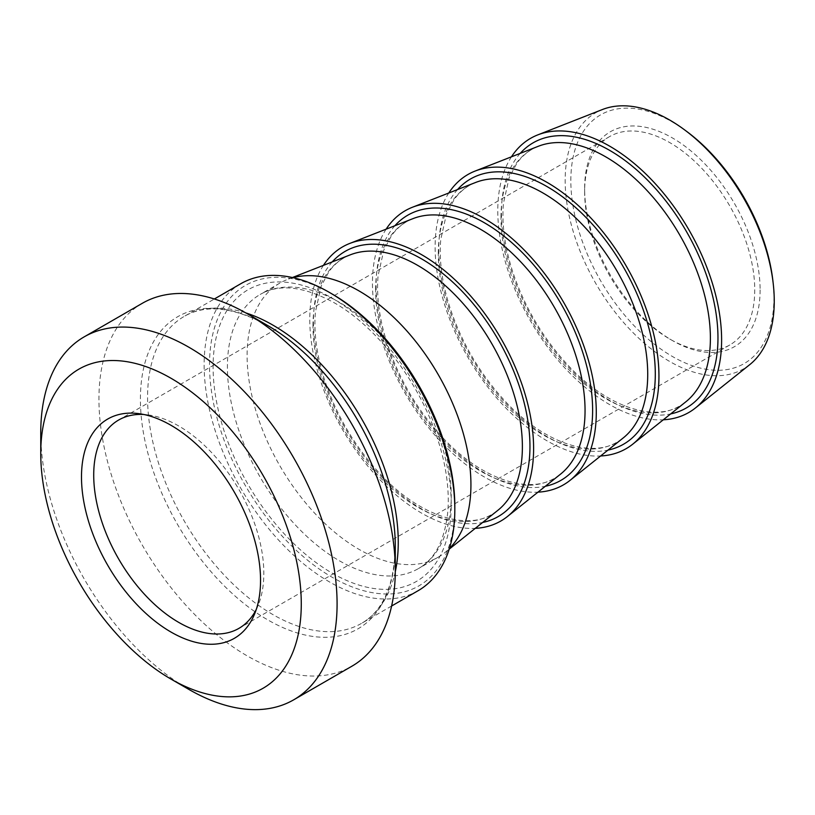<?xml version="1.0" encoding="UTF-8"?>
<svg xmlns="http://www.w3.org/2000/svg" width="815" height="815" viewBox="0 0 815 815"><rect width="100%" height="100%" fill="white"/><g stroke="black" fill="none" stroke-linecap="round" stroke-linejoin="round"><path stroke-width="0.61" stroke-dasharray="4.08 3.06" d="M749.769 364.621A147.841 85.361 60 0 1 633.938 333.549A147.841 85.361 60 0 1 565.162 180.41A147.841 85.361 60 0 1 602.479 109.505M686.607 131.368A143.583 82.896 -120 0 0 571.284 169.897A143.583 82.896 -120 0 0 667.617 353.588A143.583 82.896 -120 0 0 773.904 297.852A143.583 82.896 -120 0 0 772.905 280.839M760.11 289.885A124.084 71.638 60 0 1 672.375 340.538A124.084 71.638 60 0 1 584.63 188.571A124.084 71.638 60 0 1 672.375 137.918A124.084 71.638 60 0 1 760.11 289.885M511.453 156.806A158.263 91.372 -120 0 0 497.792 210.8A158.263 91.372 -120 0 0 663.288 419.796M584.63 191.678A120.284 69.448 -120 0 0 669.686 338.989A120.284 69.448 -120 0 0 729.832 344.949A120.284 69.448 -120 0 0 754.741 289.885A120.284 69.448 -120 0 0 702.235 168.837A120.284 69.448 -120 0 0 609.549 136.614A120.284 69.448 -120 0 0 584.63 191.678L584.63 188.571M256.328 609.304A120.284 69.448 -120 0 0 258.223 605.127A120.284 69.448 -120 0 0 238.907 489.489A120.284 69.448 -120 0 0 148.422 414.947A120.284 69.448 -120 0 0 143.858 414.499M418.105 590.712A177.252 102.344 60 0 1 281.511 543.218A177.252 102.344 60 0 1 204.137 364.835A177.252 102.344 60 0 1 240.853 283.691M332.163 294.021A173.463 100.143 -120 0 0 209.516 364.835A173.463 100.143 -120 0 0 332.163 577.275A173.463 100.143 -120 0 0 454.821 506.461M293.023 277.681A158.263 91.372 -120 0 0 287.063 279.627A158.263 91.372 -120 0 0 279.891 283.08A158.263 91.372 -120 0 0 247.108 355.534A158.263 91.372 -120 0 0 316.2 514.805A158.263 91.372 -120 0 0 438.154 557.205A158.263 91.372 -120 0 0 444.725 552.723A158.263 91.372 -120 0 0 449.401 548.526M142.34 303.282A209.547 120.977 -120 0 0 98.941 399.207A209.547 120.977 -120 0 0 190.415 610.078A209.547 120.977 -120 0 0 351.886 666.222M448.79 192.992A158.263 91.372 -120 0 0 435.118 246.986A158.263 91.372 -120 0 0 600.624 455.982M386.116 229.178A158.263 91.372 -120 0 0 372.455 283.162A158.263 91.372 -120 0 0 537.951 492.158M323.443 265.354A158.263 91.372 -120 0 0 309.781 319.348A158.263 91.372 -120 0 0 475.277 528.344M40.75 432.806A209.547 120.977 -120 0 0 188.917 689.439M332.163 298.158A168.399 97.219 60 0 1 435.281 563.929A168.399 97.219 60 0 1 229.046 444.858A168.399 97.219 60 0 1 332.163 298.158M245.773 312.889A177.252 102.344 -120 0 0 184.282 316.352A177.252 102.344 -120 0 0 147.566 397.496A177.252 102.344 -120 0 0 224.94 575.879A177.252 102.344 -120 0 0 361.534 623.363A177.252 102.344 -120 0 0 395.275 571.845M339.325 302.284A158.263 91.372 -120 0 0 260.199 294.449A158.263 91.372 -120 0 0 227.416 366.903A158.263 91.372 -120 0 0 296.497 526.174A158.263 91.372 -120 0 0 418.462 568.575A158.263 91.372 -120 0 0 442.718 441.75A158.263 91.372 -120 0 0 339.325 302.284M391.618 606.003L361.534 623.363C383.091 610.893 394.338 585.221 395.285 546.356A180.227 104.055 60 0 1 267.85 619.93A180.227 104.055 60 0 1 140.404 399.207A180.227 104.055 60 0 1 267.85 325.633C233.711 307.011 205.859 303.924 184.282 316.352L214.365 298.983M500.981 217.279A148.086 85.494 60 0 1 538.358 146.262C529.781 149.624 522.598 155.308 516.822 163.306L509.161 177.68L503.426 203.404C501.653 223.942 504.668 246.487 512.472 271.049C523.821 305.38 541.567 335.943 565.732 362.746C607.623 409.436 659.783 424.483 685.873 401.775A148.086 85.494 60 0 1 569.858 370.652A148.086 85.494 60 0 1 500.981 217.279M520.225 153.373A153.108 88.397 -120 0 0 533.153 319.612A153.108 88.397 -120 0 0 670.653 413.918M438.307 253.465A148.086 85.494 60 0 1 475.685 182.448C467.107 185.81 459.925 191.494 454.159 199.492L446.488 213.866L440.762 239.59C438.979 260.117 441.995 282.662 449.809 307.224C461.147 341.566 478.904 372.129 503.069 398.922C544.95 445.622 597.11 460.669 623.2 437.961A148.086 85.494 60 0 1 507.185 406.838A148.086 85.494 60 0 1 438.307 253.465M457.561 189.549A153.108 88.397 -120 0 0 470.479 355.788A153.108 88.397 -120 0 0 607.99 450.104M375.634 289.641A148.086 85.494 60 0 1 413.011 218.624C404.434 221.986 397.262 227.67 391.485 235.667L383.824 250.042L378.089 275.776C376.306 296.303 379.321 318.848 387.135 343.41C398.484 377.742 416.231 408.315 440.395 435.108C482.286 481.797 534.446 496.855 560.537 474.147A148.086 85.494 60 0 1 444.521 443.024A148.086 85.494 60 0 1 375.634 289.641M394.888 225.735A153.108 88.397 -120 0 0 407.806 391.974A153.108 88.397 -120 0 0 545.317 486.28M312.97 325.827A148.086 85.494 60 0 1 350.348 254.81C341.77 258.172 334.588 263.856 328.812 271.853L321.151 286.228L315.415 311.951C313.643 332.479 316.658 355.034 324.472 379.586C335.811 413.928 353.567 444.491 377.722 471.294C419.613 517.983 471.773 533.03 497.863 510.322A148.086 85.494 60 0 1 381.848 479.2A148.086 85.494 60 0 1 312.97 325.827M332.214 261.921A153.108 88.397 -120 0 0 345.142 428.16A153.108 88.397 -120 0 0 482.643 522.466M669.686 338.989L672.375 340.538M609.549 136.614L118.623 420.041M729.832 344.949L238.907 628.375M279.891 283.08L260.199 294.449C279.107 283.457 303.801 286.238 334.262 302.793C373.453 324.92 412.95 373.718 432.724 425.257C444.776 456.624 449.819 485.353 447.832 511.453C444.868 540.08 435.088 559.121 418.462 568.575L438.154 557.205M292.391 277.538L287.063 279.627M449.208 549.147L444.725 552.723M148.422 414.947L139.07 413.674M258.223 605.127L254.647 613.858"/><path stroke-width="1.22" d="M537.737 134.903L602.479 109.505A147.841 85.361 60 0 1 684.366 129.707A147.841 85.361 60 0 1 773.221 283.61A147.841 85.361 60 0 1 774.25 301.122A147.841 85.361 60 0 1 749.769 364.621L695.409 407.989A158.263 91.372 -120 0 0 688.838 229.728A158.263 91.372 -120 0 0 537.737 134.903A158.263 91.372 -120 0 0 511.453 156.806M773.221 283.61L772.905 280.839A143.583 82.896 -120 0 0 686.607 131.368L684.366 129.707M663.288 419.796A158.263 91.372 -120 0 0 695.409 407.989M143.858 414.499A120.284 69.448 -120 0 0 118.623 420.041A120.284 69.448 -120 0 0 93.715 475.104A120.284 69.448 -120 0 0 146.221 596.152A120.284 69.448 -120 0 0 238.907 628.375A120.284 69.448 -120 0 0 256.328 609.304M214.365 298.983L240.853 283.691A177.252 102.344 60 0 1 329.484 292.463A177.252 102.344 60 0 1 454.821 509.558A177.252 102.344 60 0 1 418.105 590.712L391.618 606.003M454.821 509.558L454.821 506.461A173.463 100.143 -120 0 0 332.163 294.021L329.484 292.463M449.401 548.526A158.263 91.372 -120 0 0 438.154 374.452A158.263 91.372 -120 0 0 293.023 277.681M171.007 679.099L188.917 689.439A209.547 120.977 -120 0 0 293.695 699.82L351.886 666.222A209.547 120.977 -120 0 0 395.285 570.296A209.547 120.977 -120 0 0 247.118 313.663A209.547 120.977 -120 0 0 142.34 303.282L84.149 336.88A209.547 120.977 -120 0 0 40.75 432.806L40.75 453.476A184.221 106.358 60 0 1 171.018 378.272A184.221 106.358 60 0 1 301.275 603.895A184.221 106.358 60 0 1 171.007 679.099A184.221 106.358 60 0 1 40.75 453.476M600.624 455.982A158.263 91.372 -120 0 0 632.735 444.175A158.263 91.372 -120 0 0 626.164 265.904A158.263 91.372 -120 0 0 475.074 171.079A158.263 91.372 -120 0 0 448.79 192.992M537.951 492.158A158.263 91.372 -120 0 0 570.072 480.351A158.263 91.372 -120 0 0 563.501 302.09A158.263 91.372 -120 0 0 412.4 207.265A158.263 91.372 -120 0 0 386.116 229.178M475.277 528.344A158.263 91.372 -120 0 0 507.399 516.537A158.263 91.372 -120 0 0 500.828 338.266A158.263 91.372 -120 0 0 349.727 243.451A158.263 91.372 -120 0 0 323.443 265.354M293.695 699.82A209.547 120.977 -120 0 0 337.084 603.895A209.547 120.977 -120 0 0 245.621 393.013A209.547 120.977 -120 0 0 84.149 336.88M81.49 476.999A126.61 73.095 -120 0 0 154.768 620.969A126.61 73.095 -120 0 0 254.647 613.858A126.61 73.095 -120 0 0 234.323 492.138A126.61 73.095 -120 0 0 139.07 413.674A126.61 73.095 -120 0 0 81.49 476.999M395.275 571.845A177.252 102.344 -120 0 0 272.913 325.124A177.252 102.344 -120 0 0 245.773 312.889M247.118 313.663L267.85 325.633A180.227 104.055 60 0 1 395.285 546.356L395.285 570.296M475.074 171.079L538.358 146.262A148.086 85.494 60 0 1 605.688 156.826A148.086 85.494 60 0 1 700.594 281.45A148.086 85.494 60 0 1 685.873 401.775L632.735 444.175M670.653 413.918A153.108 88.397 -120 0 0 713.166 298.321A153.108 88.397 -120 0 0 609.702 150.398A153.108 88.397 -120 0 0 520.225 153.373M412.4 207.265L475.685 182.448A148.086 85.494 60 0 1 543.014 193.002A148.086 85.494 60 0 1 637.921 317.626A148.086 85.494 60 0 1 623.2 437.961L570.072 480.351M607.99 450.104A153.108 88.397 -120 0 0 650.492 334.496A153.108 88.397 -120 0 0 547.038 186.584A153.108 88.397 -120 0 0 457.561 189.549M349.727 243.451L413.011 218.624A148.086 85.494 60 0 1 480.341 229.188A148.086 85.494 60 0 1 575.247 353.812A148.086 85.494 60 0 1 560.537 474.147L507.399 516.537M545.317 486.28A153.108 88.397 -120 0 0 587.819 370.682A153.108 88.397 -120 0 0 484.365 222.76A153.108 88.397 -120 0 0 394.888 225.735M292.391 277.538L350.348 254.81A148.086 85.494 60 0 1 417.677 265.374A148.086 85.494 60 0 1 512.584 389.988A148.086 85.494 60 0 1 497.863 510.322L449.208 549.147M482.643 522.466A153.108 88.397 -120 0 0 525.155 406.868A153.108 88.397 -120 0 0 421.691 258.946A153.108 88.397 -120 0 0 332.214 261.921"/></g></svg>
